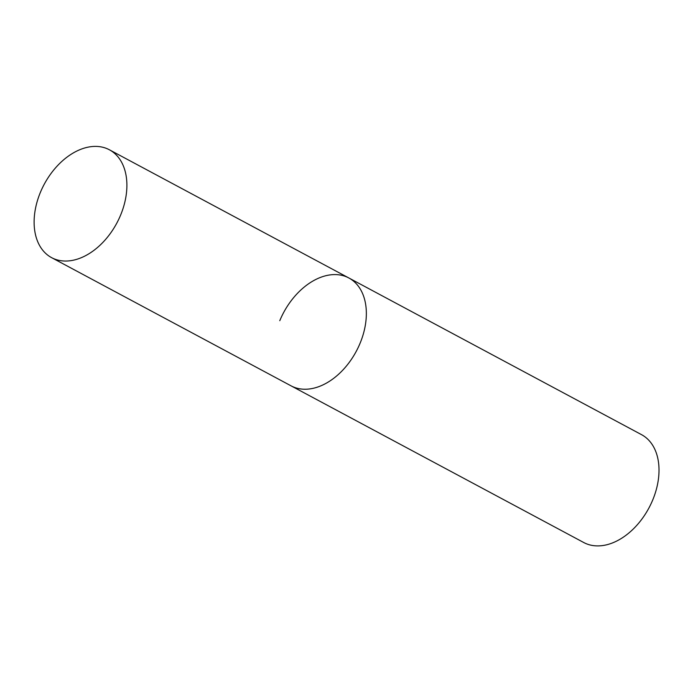 <?xml version="1.0" encoding="UTF-8"?>
<svg xmlns="http://www.w3.org/2000/svg" width="693" height="693" viewBox="0 0 693 693"><rect width="100%" height="100%" fill="white"/><g stroke="black" fill="none" stroke-linecap="round" stroke-linejoin="round"><path stroke-width="1.04" d="M296.786 388.141A61.183 41.164 -61.8 0 0 358.298 347.271A61.183 41.164 -61.8 0 0 348.839 277.962A61.183 41.164 118.2 0 1 360.135 343.122A61.183 41.164 118.2 0 1 291.077 385.854A61.183 41.164 -61.8 0 0 296.786 388.141M57.328 259.944A61.183 41.164 -61.8 0 0 118.841 219.083A61.183 41.164 -61.8 0 0 109.381 149.775A61.183 41.164 -61.8 0 0 103.681 147.496A61.183 41.164 -61.8 0 0 42.169 188.357A61.183 41.164 -61.8 0 0 51.629 257.666A61.183 41.164 -61.8 0 0 57.328 259.944M279.781 320.694A61.183 41.164 118.2 0 1 348.839 277.962L109.381 149.775M348.839 277.962L641.501 434.641A61.183 41.164 118.2 0 1 652.797 499.8A61.183 41.164 118.2 0 1 583.74 542.524L51.629 257.666"/></g></svg>
